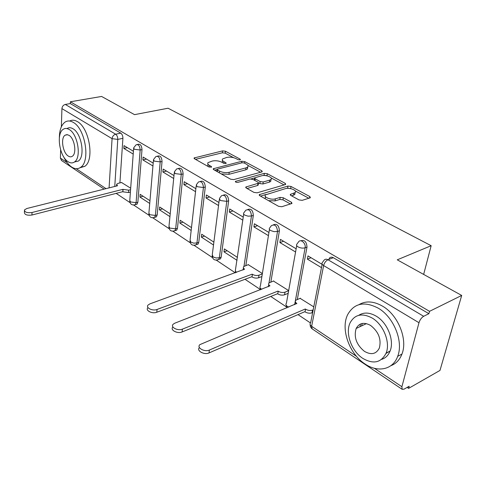 <?xml version="1.0" encoding="UTF-8"?>
<svg xmlns="http://www.w3.org/2000/svg" width="486" height="486" viewBox="0 0 486 486"><rect width="100%" height="100%" fill="white"/><g stroke="black" fill="none" stroke-linecap="round" stroke-linejoin="round"><path stroke-width="0.73" d="M240.023 159.9L240.406 159.706L240.096 159.104L225.461 151.243L222.606 150.885L194.108 157.962L194.503 158.782L209.053 167.014L211.58 167.056L211.289 166.443L209.375 165.368C207.795 164.426 207.358 163.503 208.051 162.616L212.382 161.024C215.675 160.41 218.815 160.811 221.804 162.221L223.718 163.278L225.783 163.539L226.19 163.332L225.893 162.725L223.973 161.668C222.363 160.732 221.908 159.821 222.606 158.94L226.768 157.428C229.981 156.838 233.08 157.227 236.062 158.606L237.982 159.645L240.023 159.9M360.405 324.053L360.047 326.653M299.03 199.928L302.201 200.335L309.928 197.911L310.36 197.687L309.819 196.557L291.017 186.46L287.937 186.065L259.317 194.625L259.791 195.7L278.569 206.319L281.807 206.732L291.983 203.44L291.466 202.291L283.332 197.79L280.167 197.383L275.374 198.841C271.145 200.305 262.981 196.952 265.563 194.837L285.434 188.635C289.535 187.238 297.669 190.53 295.105 192.578L290.379 194.382L290.895 195.481L299.03 199.928M70.373 101.781L101.604 96.453L134.531 114.647L168.059 108.226L431.167 245.703L397.256 259.828L461.7 295.439L429.539 311.332L70.373 101.781L70.312 103.579L65.3 104.441L115.638 134.203C117.065 135.284 117.776 137.016 117.776 139.397L114.763 186.46M261.741 171.959L262.258 171.698L261.784 170.756L244.774 161.619L241.858 161.249L213.287 168.751L213.706 169.644L230.637 179.219L233.711 179.607L261.741 171.959M267.318 173.727L285.191 183.331L285.695 184.358L285.221 184.601L257.13 192.814L253.978 192.413L246.268 188.052L245.807 187.031L258.461 183.192L257.987 182.189L252.969 179.419L249.919 179.03L237.873 182.365C236.214 182.475 235.388 182.159 235.4 181.4L264.323 173.35L267.318 173.727L267.021 175.701L267.519 175.968M385.975 353.474L389.341 351.427M461.7 295.439L439.988 370.423L408.598 388.375L407.14 387.403M116.166 193.379L129.962 202.577M133.65 205.031L149.068 215.316M152.823 217.819L169.116 228.687M172.949 231.245L190.184 242.733M194.102 245.345L212.339 257.507M216.349 260.18L235.297 272.816M245.011 279.292L260.296 289.48M270.751 296.454L286.297 306.818M297.991 314.618L310.493 322.959M429.539 311.332L428.895 313.695L423.658 316.295C421.514 317.607 419.953 319.752 418.981 322.722L401.898 386.722L402.147 389.31L404.073 389.146L409.182 386.236L408.598 388.375M70.312 103.579L120.765 133.146C122.199 134.221 122.909 135.946 122.903 138.322L119.914 182.906M61.594 160.55L60.392 158.096L60.647 149.925M61.364 126.791L61.929 108.609C62.196 106.391 63.32 105 65.3 104.441M153.193 163.114L143.115 157.069L142.884 159.924L146.474 159.086M149.967 200.7L140.15 194.333L139.932 197.067L143.072 196.229M173.988 175.574L163.15 169.079L162.883 171.983L166.498 171.084M170.215 213.822L159.663 206.981L159.408 209.758L162.573 208.865M195.87 188.69L184.212 181.703L183.896 184.656L187.529 183.696M191.49 227.606L180.154 220.261L179.856 223.086L183.04 222.132M218.925 202.51L206.374 194.989L206.015 197.996L209.666 196.964M213.876 242.119L201.696 234.222L201.35 237.089L204.551 236.075M243.249 217.09L229.726 208.986L229.319 212.048L232.982 210.936M237.472 257.41L224.362 248.911L223.973 251.833L227.181 250.74M268.946 232.496L254.372 223.76L253.905 226.877L257.586 225.68M262.367 273.539L248.212 264.676M296.132 248.789L280.422 239.373L279.887 242.55L283.575 241.263M288.666 290.585L273.424 281.03M322.127 264.372L307.996 255.897L307.389 259.135L311.076 257.744M313.774 306.854L300.069 298.319M300.798 240.795C304.534 239.592 306.599 241.7 307 247.113L297.304 299.461M273.575 224.69C277.056 223.548 278.994 225.583 279.401 230.801L270.872 282.014M247.842 209.484C251.092 208.379 252.92 210.347 253.328 215.395L245.849 265.532M223.475 195.099C226.519 194.023 228.244 195.931 228.663 200.815L221.166 257.137L219.35 257.762L218.7 259.427L217.048 260.101M200.347 181.466L200.396 181.454C203.239 180.434 204.873 182.28 205.292 187.007L198.756 242.35L196.945 242.933L196.253 244.701L194.758 245.272M178.301 168.502L178.544 168.442C181.205 167.591 182.73 169.407 183.113 173.903L177.457 228.299L175.659 228.845L174.924 230.698L173.575 231.178M157.349 156.188L157.768 156.091C160.259 155.38 161.68 157.166 162.045 161.449L157.185 214.921L155.392 215.438L154.633 217.357L153.418 217.764M137.423 144.47L137.994 144.342C140.314 143.759 141.651 145.508 141.997 149.603L137.866 202.182L136.086 202.662L135.302 204.636L134.209 204.983M431.167 245.703L423.652 274.414M133.407 151.249L124.027 145.63L123.833 148.43L127.399 147.653M130.685 188.204L121.518 182.505M139.932 197.067L149.731 203.452M159.408 209.758L169.936 216.616M179.856 223.086L191.168 230.455M201.35 237.089L213.512 245.011M223.973 251.833L237.053 260.35M123.833 148.43L133.194 154.08M218.676 259.445L220.516 258.801L221.166 257.137M196.308 244.634L198.057 244.118L198.756 242.35M175.045 230.558L176.722 230.145L177.457 228.299M154.809 217.151L156.419 216.841L157.185 214.921M135.539 204.375L137.082 204.156L137.866 202.182M428.895 313.695L333.317 257.689C331.537 256.772 330.134 257.058 329.101 258.546M142.884 159.924L152.944 165.987M162.883 171.983L173.696 178.508M183.896 184.656L195.53 191.672M206.015 197.996L218.536 205.548M229.319 212.048L242.806 220.182M253.905 226.877L268.442 235.643M279.887 242.55L295.561 252.003M307.389 259.135L321.489 267.64M222.43 160.307L222.357 162.524M207.887 164.031L207.893 166.358M233.608 157.677L225.218 153.151L222.363 152.792L195.506 159.353M217.12 169.523L214.636 170.167M260.636 172.257L247.799 165.331M244.221 163.004L242.168 162.743L217.625 169.098L217.199 169.31L217.497 169.942L219.55 171.096C222.624 172.573 225.844 172.98 229.198 172.323L245.995 167.877L247.732 166.996C248.498 166.066 248.012 165.106 246.28 164.116L244.221 163.004M217.157 169.638L216.878 171.436M221.27 173.921L228.942 174.316L229.198 172.323M247.477 167.22L247.453 168.958L245.722 169.839L228.942 174.316M271.079 177.894L284.116 184.929M247.052 188.495L257.635 185.482L258.236 184.686M251.007 178.927L254.609 177.931M263.272 175.531L264.026 175.318L264.323 173.35M269.669 180.142L271.012 179.449C273.32 177.493 265.642 174.51 261.644 175.786L254.682 177.84L255.15 178.812L260.174 181.576L263.236 181.964L269.669 180.142L269.359 182.135L270.702 181.442L270.909 180.099M254.609 178.338L254.257 180.13M269.359 182.135L262.932 183.969L259.87 183.58L258.601 182.876M267.021 175.701L264.026 175.318M295.008 193.13L294.759 194.607L291.564 195.846M265.326 196.38L265.241 198.78M268.533 200.645L275.046 200.9L275.374 198.841M290.488 204.011L282.992 199.843L279.827 199.436L275.046 200.9M291.205 188.75L287.603 188.076L286.418 188.428M266.121 194.449L260.514 196.107M308.823 198.258L295.251 190.931M130.4 192.049L128.517 192.535L122.879 191.812L122.867 189.34L128.687 190.178L130.576 189.698M121.792 182.438L118.189 183.337L116.646 184.212L117.448 185.786L26.827 208.506L24.44 209.952C24.604 212.23 27.125 213.087 31.997 212.516L122.867 189.34M122.703 191.697L31.961 215.019C27.095 215.602 24.579 214.745 24.415 212.455L24.428 210.924M63.587 156.674C65.847 161.419 68.514 164.851 71.582 166.977C74.953 169.177 78.015 169.262 80.773 167.233C90.542 161.024 85.257 128.669 73.271 122.393C70.221 120.601 67.463 120.516 64.984 122.144C61.333 124.914 59.456 130.126 59.353 137.781M80.008 167.755L84.825 166.309C94.636 160.107 89.406 127.854 77.396 121.615C74.589 119.969 72.001 119.775 69.638 121.038M67.001 128.577C68.805 127.387 70.816 127.454 73.034 128.778C81.654 133.377 85.408 156.626 78.337 161.054L74.443 161.996M68.076 161.698C70.47 163.247 72.639 163.308 74.583 161.893C81.618 157.452 77.833 134.136 69.231 129.513C67.001 128.176 64.99 128.11 63.192 129.325C55.963 133.607 59.523 156.656 68.076 161.698M69.018 135.321L66.947 134.622L65.075 135.199C60.44 137.975 62.761 152.859 68.277 156.061C69.802 157.039 71.181 157.075 72.414 156.188C76.97 153.345 74.558 138.352 69.018 135.321M364.95 363.929C377.695 372.829 392.961 369.816 397.682 356.329C403.696 341.561 393.727 317.036 378.236 308.167C364.415 301.022 354.251 303.136 347.733 314.521C340.413 328.664 349.112 353.729 364.95 363.929M390.878 365.685C396.011 363.741 399.699 359.877 401.946 354.081C407.985 339.35 398.052 314.964 382.573 306.168C373.698 301.126 365.837 300.615 358.99 304.637M358.692 315.341C363.753 312.055 369.627 312.346 376.316 316.222C387.512 322.747 394.553 340.467 390.094 351.038C388.369 355.327 385.55 358.103 381.632 359.373M362.799 358.376C373.436 364.5 381.206 362.738 386.127 353.085C390.574 342.49 383.503 324.684 372.306 318.111C362.24 312.777 354.853 314.327 350.139 322.759C345.011 333.025 351.421 351.111 362.799 358.376M370.575 325.426C364.026 321.902 359.221 322.923 356.159 328.487C353.656 337.138 356.42 344.768 364.451 351.372C371.237 355.223 376.207 354.112 379.353 348.043C381.516 339.271 378.594 331.725 370.575 325.426M362.277 323.463L361.56 325.936M261.887 276.54L258.601 277.779C256.365 278.417 254.166 278.132 252.009 276.923L252.41 274.323C254.573 275.526 256.772 275.811 259.008 275.179L262.3 273.946M248.522 264.566L243.711 266.571C243.03 267.415 243.322 268.29 244.592 269.189L149.864 303.89L148.048 305.068C145.46 307.796 152.604 311.313 157.051 309.461L252.167 274.165M251.766 276.765L156.784 312.249C152.343 314.108 145.211 310.578 147.799 307.838L147.841 307.328M242.964 270.028L243.492 268.059M288.174 293.331L284.559 294.795C282.311 295.482 280.051 295.184 277.779 293.909L278.235 291.26C280.513 292.536 282.773 292.827 285.027 292.147L288.648 290.689M273.74 280.908L269.037 282.943C268.248 283.86 268.558 284.826 269.967 285.835L174.772 323.202L173.138 324.259C170.143 327.157 177.773 331.191 182.408 329.125L277.98 291.09M277.524 293.738L182.086 331.956C177.457 334.034 169.845 329.988 172.834 327.084M268.187 286.795L268.764 284.596M312.656 312.516L312.024 312.796C309.764 313.537 307.438 313.233 305.044 311.878L305.56 309.187C307.96 310.536 310.287 310.84 312.553 310.098L313.184 309.825M300.391 298.185L295.822 300.245C294.905 301.241 295.233 302.31 296.806 303.446L199.831 344.653C196.374 347.709 204.551 352.356 209.393 350.042L305.287 309.005M304.777 311.702L209.004 352.927C204.211 355.236 196.083 350.655 199.424 347.575M294.899 304.528L295.482 302.073M239.987 159.912L240.096 159.104M211.185 167.269L211.289 166.443M225.79 163.539L225.893 162.725M418.981 322.722L323.646 265.556L311.629 326.294L356.505 356.335M374.348 368.279L401.898 386.722M122.903 138.322L117.776 139.397L112.072 138.674L61.929 108.609M109.083 187.888L112.072 138.674C112.412 136.335 113.603 134.847 115.638 134.203L120.765 133.146M60.392 158.096L67.117 162.597M76.211 168.691L106.027 188.653M307 247.113L305.123 247.793L294.656 304.631M279.401 230.801L277.524 231.433L268.995 282.992M268.734 284.535L268.558 285.616M253.328 215.395L251.456 215.984L243.996 266.322M228.663 200.815L226.792 201.362L219.35 257.762L216.142 257.993L213.093 256.948L212.285 254.634L219.295 199.588M205.292 187.007L203.427 187.511L196.945 242.933L193.793 243.146L190.852 242.15L190.087 240.048L196.192 185.834M183.113 173.903L181.26 174.371L175.659 228.845L169.717 228.08L168.994 226.172L174.261 172.785M162.045 161.449L160.204 161.887L155.392 215.438L149.603 214.691L148.916 212.959L153.424 160.38M141.997 149.603L140.168 150.01L136.086 202.662L130.436 201.933L129.792 200.36L133.601 148.582M136.165 144.743C138.486 144.16 139.822 145.915 140.168 150.01L134.336 149.275L133.656 147.835L136.165 144.743M155.933 156.516C158.412 155.806 159.839 157.598 160.204 161.887L154.22 161.127L153.497 159.542L155.933 156.516M176.697 168.903C179.352 168.047 180.871 169.875 181.26 174.371L175.124 173.593L174.353 171.844L176.697 168.903M198.531 181.946C201.38 180.926 203.008 182.785 203.427 187.511L197.128 186.709L196.308 184.783L198.531 181.946M221.531 195.712C224.581 194.491 226.336 196.374 226.792 201.362L220.316 200.536L219.447 198.403L221.531 195.712M245.782 210.256C249.057 208.804 250.946 210.711 251.456 215.984L248.085 216.173L244.792 215.128C243.516 214.308 243.207 213.524 243.863 212.771L245.782 210.256M271.401 225.644C274.906 223.925 276.947 225.856 277.524 231.433L274.092 231.652L270.666 230.552C269.244 229.635 268.916 228.766 269.675 227.946L271.401 225.644M298.501 241.955C300.579 238.468 306.144 243.334 305.123 247.793C302.821 248.419 300.463 248.115 298.058 246.882C296.472 245.849 296.12 244.889 297.001 243.996L298.501 241.955M243.674 214.089L235.339 270.641L236.354 272.427M261.754 289.304L261.243 289C259.889 288.022 259.591 287.08 260.344 286.175L269.438 229.416M288.769 307.091L287.366 306.387C285.853 305.287 285.537 304.242 286.406 303.258L296.709 245.63M333.317 257.689L327.995 259.743L423.658 316.295M323.779 260.593C324.812 259.099 326.215 258.813 327.995 259.743C325.845 260.824 324.393 262.762 323.646 265.556C321.878 264.384 321.507 263.315 322.528 262.343L323.779 260.593M310.153 324.612L310.335 326.361L311.362 328.172L312.146 328.858L311.629 326.294C309.953 325.055 309.618 323.895 310.627 322.826L322.169 264.171M402.147 389.31L312.346 328.992M223.767 163.302L223.973 161.668M209.174 167.075L209.375 165.368M194.619 158.849L194.746 157.64M222.363 152.792L222.606 150.885M225.218 153.151L225.461 151.243M213.749 169.669L213.901 168.442M241.627 162.883L241.858 161.249M244.555 163.187L244.774 161.619M261.596 171.995L261.784 170.756M217.285 171.667L217.497 169.942M219.332 172.828L219.55 171.096M245.722 169.839L245.995 167.877M284.966 184.68L285.191 183.331M246.183 188.003L246.359 186.745M257.635 185.482L257.932 183.465M235.686 182.068L235.801 181.193M254.907 180.488L255.15 178.812M259.87 183.58L260.174 181.576M262.932 183.969L263.236 181.964M290.64 195.323L290.847 194.139M293.532 195.244L293.878 193.215M279.827 199.436L280.167 197.383M282.992 199.843L283.332 197.79M291.211 203.78L291.466 202.291M259.652 195.615L259.84 194.345M287.603 188.076L287.937 186.065M290.677 188.465L291.017 186.46M309.552 198.027L309.819 196.557M122.879 191.812L123.043 189.461M128.517 192.535L128.687 190.178M31.961 215.019L31.997 212.516M252.009 276.923L252.41 274.323M258.601 277.779L259.008 275.179M156.784 312.249L157.051 309.461M277.779 293.909L278.235 291.26M284.559 294.795L285.027 292.147M182.086 331.956L182.408 329.125M305.044 311.878L305.56 309.187M312.024 312.796L312.553 310.098M296.752 303.75L296.806 303.446M209.004 352.927L209.393 350.042M137.082 204.156L135.302 204.636C132.113 205.517 130.248 204.345 129.707 201.125M156.419 216.841L154.633 217.357C151.316 218.354 149.378 217.175 148.807 213.81M176.722 230.145L174.924 230.698C171.473 231.834 169.45 230.643 168.855 227.12M198.057 244.118L196.253 244.701C192.663 246.001 190.548 244.804 189.917 241.105M220.516 258.801L218.7 259.427C214.958 260.903 212.746 259.7 212.072 255.812M235.406 271.297L235.564 272.713M260.016 287.627L260.435 289.814M286.017 304.868L286.868 307.887M61.364 160.398L104.132 189.127M194.06 158.387L194.108 157.962M213.233 169.219L213.287 168.751M247.453 168.958L247.732 166.996M245.728 187.572L245.807 187.031M258.157 185.202L258.461 183.192M235.352 181.764L235.4 181.4M270.702 181.442L271.012 179.449M290.282 194.947L290.379 194.382M294.759 194.607L295.105 192.578M259.226 195.196L259.317 194.625M116.531 186.017L116.597 184.966M80.773 167.233L84.825 166.309M78.337 161.054L74.583 161.893M67.578 134.707L65.075 135.199M397.682 356.329L401.946 354.081M390.094 351.038L386.127 353.085M366.438 323.627L356.159 328.487"/></g></svg>
